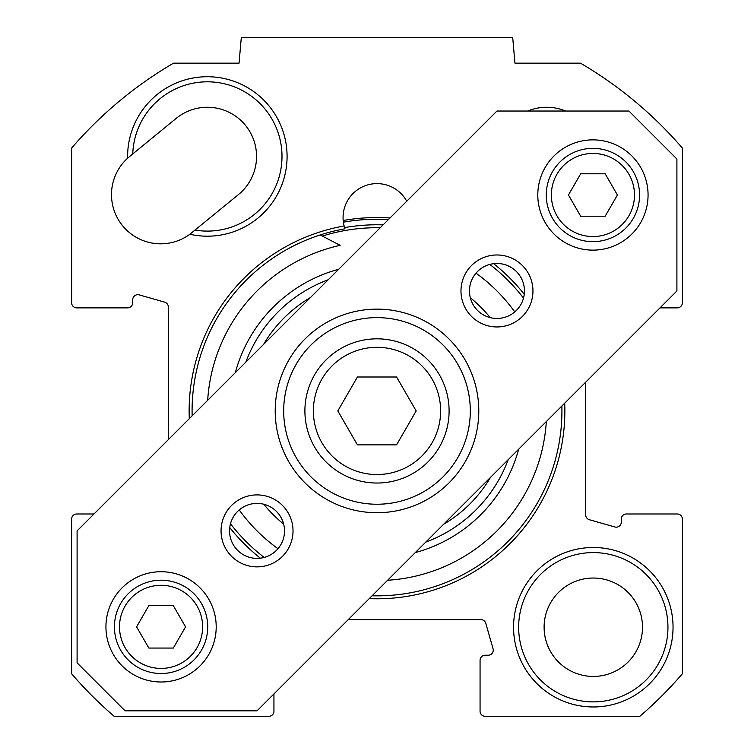 <?xml version="1.0" encoding="UTF-8"?>
<svg xmlns="http://www.w3.org/2000/svg" width="754" height="754" viewBox="0 0 754 754"><rect width="100%" height="100%" fill="white"/><g stroke="black" fill="none" stroke-linecap="round" stroke-linejoin="round"><path stroke-width="1.13" d="M168.331 439.657L168.331 307.038A5.09 5.09 0 0 0 164.636 302.147L139.188 294.88A5.09 5.09 0 0 0 132.704 299.772L132.704 302.778A5.09 5.09 0 0 1 127.615 307.868L76.72 307.868A5.09 5.09 0 0 1 71.63 302.778L71.63 148.076A402.919 402.919 0 0 1 173.552 63.148L239.056 63.148L241.28 37.7L512.72 37.7L514.944 63.148L580.448 63.148A402.919 402.919 0 0 1 682.37 148.076L682.37 302.778A5.09 5.09 0 0 1 677.281 307.868L660.004 307.868M273.938 693.934L273.938 711.211A5.09 5.09 0 0 1 268.848 716.3L114.146 716.3A402.919 402.919 0 0 1 71.63 673.784L71.63 519.082A5.09 5.09 0 0 1 76.72 513.992L93.996 513.992M585.669 382.203L585.669 514.822A5.09 5.09 0 0 0 589.364 519.713L614.812 526.98A5.09 5.09 0 0 0 621.296 522.088L621.296 519.082A5.09 5.09 0 0 1 626.385 513.992L677.281 513.992A5.09 5.09 0 0 1 682.37 519.082L682.37 673.784A402.919 402.919 0 0 1 639.854 716.3L485.152 716.3A5.09 5.09 0 0 1 480.062 711.211L480.062 660.316A5.09 5.09 0 0 1 485.152 655.226L488.158 655.226A5.09 5.09 0 0 0 493.05 648.742L485.783 623.294A5.09 5.09 0 0 0 480.892 619.6L348.273 619.6M406.755 201.233A33.93 33.93 0 0 0 344.135 225.974A187.859 187.859 0 0 0 189.301 418.687M229.744 527.574A187.859 187.859 0 0 0 260.356 558.186M369.243 598.629A187.859 187.859 0 0 0 564.699 403.173M524.256 294.286A187.859 187.859 0 0 0 493.644 263.674M527.762 111.026A49.199 49.199 0 0 1 565.538 111.026M189.857 234.249A79.736 79.736 0 0 0 286.303 167.595A79.736 79.736 0 0 0 212.062 76.861A79.736 79.736 0 0 0 127.633 158.189A49.199 49.199 0 0 0 122.619 225.785A49.199 49.199 0 0 0 189.857 234.249L238.509 194.532A49.199 49.199 0 0 0 245.427 125.296A49.199 49.199 0 0 0 176.191 118.378L132.751 153.929A74.646 74.646 0 0 1 213.146 82.035A74.646 74.646 0 0 1 281.449 165.512A74.646 74.646 0 0 1 195.06 230.083M673.039 627.234A79.736 79.736 0 0 0 553.436 558.177A79.736 79.736 0 0 0 553.436 696.291A79.736 79.736 0 0 0 673.039 627.234M127.633 158.189L132.751 153.929M383.117 224.871A186.163 186.163 0 0 0 344.606 227.614M388.423 219.565A191.704 191.704 0 0 0 343.39 222.194L343.202 220.507A193.401 193.401 0 0 1 390.025 217.972M489.817 264.409A184.918 184.918 0 0 1 523.521 298.113M561.853 406.02A184.918 184.918 0 0 1 372.09 595.783M264.183 557.451A184.918 184.918 0 0 1 230.479 523.747M192.147 415.84A184.918 184.918 0 0 1 344.993 228.801L344.135 225.974M667.95 627.234A74.646 74.646 0 0 1 555.981 691.88A74.646 74.646 0 0 1 555.981 562.588A74.646 74.646 0 0 1 667.95 627.234M642.502 627.234A49.199 49.199 0 0 0 593.304 578.035A49.199 49.199 0 0 0 544.105 627.234A49.199 49.199 0 0 0 593.304 676.432A49.199 49.199 0 0 0 642.502 627.234M148.83 648.063L136.587 626.857L148.83 605.651L173.316 605.651L185.559 626.857L173.316 648.063L148.83 648.063M580.684 216.21L568.441 195.003L580.684 173.797L605.17 173.797L617.413 195.003L605.17 216.21L580.684 216.21M314.559 374.879A72.101 72.101 0 0 0 377 483.031A72.101 72.101 0 0 0 439.441 374.879A72.101 72.101 0 0 0 314.559 374.879M337.82 410.93L357.415 377L396.585 377L416.18 410.93L396.585 444.86L357.415 444.86L337.82 410.93M120.668 650.184A46.654 46.654 0 0 0 201.478 650.184A46.654 46.654 0 0 0 161.073 580.203A46.654 46.654 0 0 0 120.668 650.184M552.522 218.33A46.654 46.654 0 0 0 633.332 218.33A46.654 46.654 0 0 0 592.927 148.35A46.654 46.654 0 0 0 552.522 218.33M516.405 271.525A27.502 27.502 0 0 1 504.077 317.528A27.502 27.502 0 0 1 470.402 283.853A27.502 27.502 0 0 1 516.405 271.525M276.482 511.448A27.502 27.502 0 0 1 264.154 557.451A27.502 27.502 0 0 1 230.479 523.776A27.502 27.502 0 0 1 276.482 511.448M442.975 344.955A93.308 93.308 0 0 1 401.147 501.061A93.308 93.308 0 0 1 286.869 386.783A93.308 93.308 0 0 1 442.975 344.955M448.979 338.951A101.79 101.79 0 0 0 278.678 384.587A101.79 101.79 0 0 0 403.343 509.252A101.79 101.79 0 0 0 448.979 338.951M77.096 530.891L496.961 111.026L628.921 111.026L676.904 159.009L676.904 290.969L257.039 710.834L125.079 710.834L77.096 662.851L77.096 530.891M522.409 265.521A35.985 35.985 0 0 0 462.202 281.657A35.985 35.985 0 0 0 506.273 325.728A35.985 35.985 0 0 0 522.409 265.521M200.055 587.875A55.136 55.136 0 0 1 175.343 680.117A55.136 55.136 0 0 1 107.813 612.587A55.136 55.136 0 0 1 200.055 587.875M631.918 156.012A55.136 55.136 0 0 1 607.196 248.254A55.136 55.136 0 0 1 539.676 180.734A55.136 55.136 0 0 1 631.918 156.012M282.486 505.444A35.985 35.985 0 0 0 222.279 521.579A35.985 35.985 0 0 0 266.351 565.651A35.985 35.985 0 0 0 282.486 505.444M320.167 234.965L340.139 245.333A169.65 169.65 0 0 0 207.68 400.308M239.235 509.93A169.65 169.65 0 0 0 278 548.695M387.622 580.25A169.65 169.65 0 0 0 546.32 421.552M514.765 311.93A169.65 169.65 0 0 0 476 273.165M263.608 344.38A131.479 131.479 0 0 1 310.45 297.538M490.392 477.48A131.479 131.479 0 0 1 443.55 524.322M425.737 542.126A139.961 139.961 0 0 0 508.196 459.667M328.263 279.734A139.961 139.961 0 0 0 245.804 362.193M380.252 227.736A183.222 183.222 0 0 0 322.297 236.068M125.079 647.639A41.564 41.564 0 0 1 161.073 585.293A41.564 41.564 0 0 1 197.067 647.639A41.564 41.564 0 0 1 125.079 647.639M556.933 215.785A41.564 41.564 0 0 1 592.927 153.439A41.564 41.564 0 0 1 628.921 215.785A41.564 41.564 0 0 1 556.933 215.785M321.901 379.121A63.619 63.619 0 0 1 432.099 379.121A63.619 63.619 0 0 1 377 474.549A63.619 63.619 0 0 1 321.901 379.121M415.275 552.597A146.747 146.747 0 0 0 518.667 449.205M490.279 317.651A146.747 146.747 0 0 0 470.279 297.651M338.725 269.263A146.747 146.747 0 0 0 235.333 372.655M263.721 504.209A146.747 146.747 0 0 0 283.721 524.209"/></g></svg>

